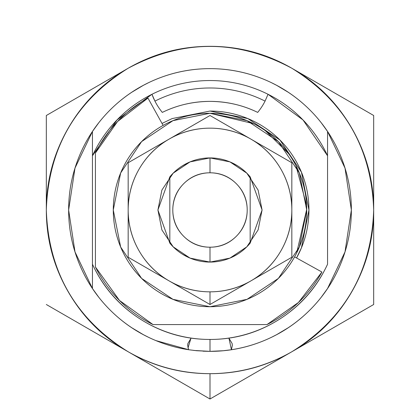 <?xml version="1.0" encoding="UTF-8"?>
<svg xmlns="http://www.w3.org/2000/svg" width="420" height="420" viewBox="0 0 420 420"><rect width="100%" height="100%" fill="white"/><g stroke="black" fill="none" stroke-linecap="round" stroke-linejoin="round"><path stroke-width="0.63" d="M210 339.455L210 339.455C235.253 339.455 258.51 332.651 279.783 319.037C301.051 305.424 316.974 287.154 327.553 264.227A129.455 129.455 0 0 1 92.447 264.227L92.447 288.514A141.362 141.362 0 0 0 188.575 349.724A141.362 141.362 0 0 1 92.447 288.514L92.447 264.227C103.026 287.154 118.949 305.424 140.217 319.037C161.49 332.651 184.748 339.455 210 339.455L210 351.362L210 339.455M228.879 338.069L232.134 343.544L232.318 345.476L231.425 349.724L223.388 350.726L210 351.362L196.602 350.721L188.575 349.724L187.682 345.476L187.871 343.539L191.121 338.069M250.178 176.862L262.08 210L250.173 243.138L250.173 209.927L250.173 243.138A52.08 52.08 0 0 1 210 262.08L210 247.202A37.202 37.202 0 0 1 172.798 210A37.202 37.202 0 0 1 210 172.798L210 157.92A52.08 52.08 0 0 0 169.822 176.862L169.822 243.138A52.08 52.08 0 0 0 250.173 243.138L248.672 244.886M128.357 351.86L127.964 351.64M228.942 338.126L231.425 349.724A141.362 141.362 0 0 0 327.553 288.514A141.362 141.362 0 0 1 231.425 349.724L223.388 350.726L210 351.362L196.602 350.721L188.575 349.724M187.987 347.949L190.979 338.2M296.546 257.975A98.952 98.952 0 0 0 210 111.048A98.952 98.952 0 0 1 296.546 257.975L301.418 247.868L308.952 210L301.418 172.132L279.967 140.033L247.868 118.582L210 111.048L172.132 118.582L162.02 123.443M154.933 101.115A61.751 61.751 0 0 1 151.966 94.28L116.981 119.968L92.447 155.773L92.447 264.227L92.447 155.773A129.455 129.455 0 0 1 327.553 155.773L303.019 119.968L268.034 94.28A129.455 129.455 0 0 1 327.553 155.773L327.553 131.486A141.362 141.362 0 0 0 92.447 131.486A141.362 141.362 0 0 1 327.553 131.486L327.553 155.773A129.455 129.455 0 0 0 151.966 94.28A129.455 129.455 0 0 1 268.034 94.28L265.067 101.115A61.751 61.751 0 0 1 257.686 112.403A61.751 61.751 0 0 0 265.067 101.115A122.015 122.015 0 0 0 154.933 101.115L151.966 94.28L154.933 101.115A61.751 61.751 0 0 0 162.314 112.403C176.957 105.205 192.848 101.53 210 101.377C227.152 101.53 243.044 105.205 257.686 112.403A108.623 108.623 0 0 0 162.314 112.403A61.751 61.751 0 0 1 154.933 101.115A122.015 122.015 0 0 1 265.067 101.115L268.034 94.28A129.455 129.455 0 0 0 92.447 155.773L92.447 131.486L92.447 155.773M327.553 264.227L327.553 155.773L327.553 264.227M291.68 68.156L292 68.345M130.436 66.938L125.564 69.746M125.564 350.249L130.442 353.068M289.569 353.062L294.431 350.254M294.436 69.746L289.564 66.938M92.463 131.465L98.984 122.462M131.387 92.484L143.351 85.339L148.669 82.63M271.331 82.63L276.649 85.339L288.614 92.484M321.017 122.462L327.537 131.465M327.537 288.535L321.017 297.538M288.614 327.516L276.649 334.661L271.331 337.37M148.669 337.37L143.351 334.661L131.387 327.516M98.984 297.538L92.463 288.535M296.683 252.919L306.716 209.281L296.683 252.919M153.006 324.576A127.969 127.969 0 0 1 95.424 266.994L95.424 153.006A127.969 127.969 0 0 1 147.961 98.075L163.102 125.396L147.961 98.075L117.521 121.553L95.424 153.006L95.424 266.994L119.511 300.484L153.006 324.576L266.994 324.576L153.006 324.576M321.925 272.039A127.969 127.969 0 0 1 266.994 324.576L298.447 302.479L321.925 272.039L294.604 256.898L321.925 272.039M306.621 205.543L295.964 165.653M288.74 153.804L265.293 130.625M253.628 123.674L210 113.279A96.721 96.721 0 0 0 113.279 210A96.721 96.721 0 0 0 210 306.721A96.721 96.721 0 0 1 113.279 210A96.721 96.721 0 0 1 210 113.279L172.988 120.645L141.608 141.608L120.645 172.988L113.279 210L120.645 247.013L141.608 278.392L172.988 299.355L210 306.721L247.013 299.355L278.392 278.392L299.355 247.013L306.721 210L299.355 172.988L278.392 141.608L247.013 120.645L210 113.279A96.721 96.721 0 0 1 306.721 210A96.721 96.721 0 0 1 210 306.721A96.721 96.721 0 0 0 306.721 210A96.721 96.721 0 0 0 210 113.279M237.489 254.247L232.208 257.108M232.186 257.119L231.147 257.591M188.853 257.591L182.511 254.247M171.328 244.886L169.822 243.138L169.822 176.862L171.328 175.114M182.511 165.753L188.853 162.409M231.147 162.409L237.489 165.753M248.672 175.114L250.173 176.862A52.08 52.08 0 0 0 210 157.92L210 172.798C199.726 172.798 190.958 176.431 183.697 183.697C176.431 190.958 172.798 199.726 172.798 210C172.798 220.274 176.431 229.042 183.697 236.303C190.958 243.569 199.726 247.202 210 247.202C220.274 247.202 229.042 243.569 236.303 236.303C243.569 229.042 247.202 220.274 247.202 210C247.202 199.726 243.569 190.958 236.303 183.697C229.042 176.431 220.274 172.798 210 172.798A37.202 37.202 0 0 1 247.202 210A37.202 37.202 0 0 1 210 247.202L210 262.08A52.08 52.08 0 0 1 169.822 243.138L157.92 210L169.822 176.862A52.08 52.08 0 0 1 250.173 176.862L250.173 209.927L250.173 176.862M210 399L291.837 351.75C266.474 366.203 239.195 373.511 210 373.679L210 399L210 373.679C180.768 373.679 153.489 366.371 128.163 351.75L46.321 304.5L210 399L373.679 304.5L373.679 210L373.679 304.5L291.837 351.75C266.516 366.366 239.237 373.679 210 373.679C180.805 373.511 153.526 366.203 128.163 351.75C102.842 337.129 82.871 317.158 68.25 291.837C53.634 266.522 46.321 239.243 46.321 210L46.321 115.5L46.321 210C46.321 180.763 53.634 153.484 68.25 128.163C82.866 102.842 102.837 82.871 128.163 68.25L46.321 115.5L128.163 68.25C153.484 53.634 180.763 46.321 210 46.321C239.232 46.321 266.511 53.629 291.837 68.25L373.679 115.5L291.837 68.25C317.158 82.871 337.129 102.842 351.75 128.163C366.366 153.478 373.679 180.758 373.679 210L373.679 115.5L373.679 210C373.679 239.237 366.366 266.516 351.75 291.837C337.134 317.158 317.163 337.129 291.837 351.75C344.332 319.058 371.611 271.808 373.679 210C371.611 148.192 344.332 100.942 291.837 68.25C237.279 39.139 182.721 39.139 128.163 68.25C75.668 100.942 48.389 148.192 46.321 210C48.389 271.808 75.668 319.058 128.163 351.75L210 399M327.553 131.492L345.004 168.1L351.362 210L345.004 251.906L327.553 288.514M228.186 350.185L223.666 350.695M210 351.362C228.748 351.362 246.776 347.77 264.096 340.599C281.416 333.428 296.699 323.211 309.955 309.955C323.211 296.699 333.428 281.416 340.599 264.096C347.77 246.776 351.362 228.748 351.362 210C351.362 191.252 347.77 173.224 340.599 155.904C333.428 138.584 323.211 123.302 309.955 110.045C296.699 96.789 281.416 86.573 264.096 79.401C246.776 72.23 228.748 68.639 210 68.639C191.252 68.639 173.224 72.23 155.904 79.401C138.584 86.573 123.302 96.789 110.045 110.045C96.789 123.302 86.573 138.584 79.401 155.904C72.23 173.224 68.639 191.252 68.639 210C68.639 228.748 72.23 246.776 79.401 264.096C86.573 281.416 96.789 296.699 110.045 309.955C123.302 323.211 138.584 333.428 155.904 340.599L188.958 349.808M193.736 350.438L209.969 351.362M209.144 351.356L203.007 351.188M92.447 288.514L74.996 251.9L68.639 210L74.991 168.1L92.447 131.492M210 304.5L250.919 280.875A81.837 81.837 0 0 1 210 291.837L210 304.5L291.837 257.25L291.837 162.75L210 115.5L128.163 162.75L128.163 257.25L210 304.5L210 291.837A81.837 81.837 0 0 1 169.082 280.875L210 304.5M128.163 257.25L169.082 280.875A81.837 81.837 0 0 1 128.163 210L128.163 257.25M128.163 162.75L128.163 210A81.837 81.837 0 0 1 169.082 139.125L128.163 162.75M210 115.5L169.082 139.125A81.837 81.837 0 0 1 250.919 139.125L210 115.5M291.837 162.75L250.919 139.125A81.837 81.837 0 0 1 291.837 210L291.837 162.75M291.837 257.25L291.837 210A81.837 81.837 0 0 1 250.919 280.875L291.837 257.25M169.082 280.875C156.418 273.567 146.433 263.582 139.125 250.919C131.817 238.261 128.163 224.621 128.163 210C128.163 195.379 131.817 181.739 139.125 169.082C146.433 156.418 156.418 146.433 169.082 139.125C181.739 131.817 195.379 128.163 210 128.163C224.621 128.163 238.261 131.817 250.919 139.125C263.582 146.433 273.567 156.418 280.875 169.082C288.183 181.739 291.837 195.379 291.837 210C291.837 224.621 288.183 238.261 280.875 250.919C273.567 263.582 263.582 273.567 250.919 280.875C238.261 288.183 224.621 291.837 210 291.837C195.379 291.837 181.739 288.183 169.082 280.875M210 262.08L229.929 258.116L246.823 246.823L258.116 229.929L262.08 210L258.116 190.071L246.823 173.177L229.929 161.884L210 157.92L190.071 161.884L173.177 173.177L161.884 190.071L157.92 210L161.884 229.929L173.177 246.823L190.071 258.116L210 262.08M139.125 250.919C131.817 238.261 128.163 224.621 128.163 210M169.082 139.125C181.739 131.817 195.379 128.163 210 128.163M280.875 169.082C288.183 181.739 291.837 195.379 291.837 210M190.071 161.884L173.192 173.156M173.177 173.177L161.884 190.071M161.889 229.945L173.177 246.823L190.071 258.116M229.929 258.116L246.808 246.845M246.823 246.823L258.116 229.929M258.111 190.055L246.823 173.177L229.929 161.884M232.318 345.476L232.318 344.773M187.682 345.476L187.682 344.899"/></g></svg>
